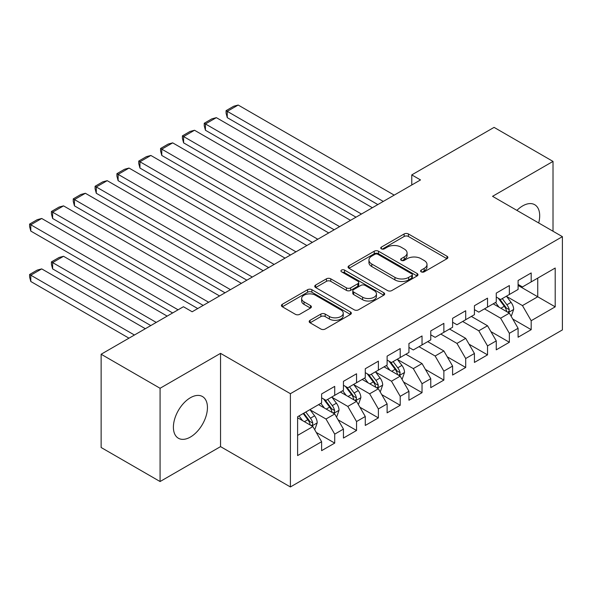 <?xml version="1.0" encoding="UTF-8"?>
<svg xmlns="http://www.w3.org/2000/svg" width="592" height="592" viewBox="0 0 592 592"><rect width="100%" height="100%" fill="white"/><g stroke="black" fill="none" stroke-linecap="round" stroke-linejoin="round"><path stroke-width="0.89" d="M421.223 271.846A2.124 1.221 0 0 0 424.22 271.846L446.99 258.704A3.027 1.746 0 0 0 447.878 257.468A3.027 1.746 0 0 0 446.99 256.232L408.421 233.966A3.027 1.746 0 0 0 404.136 233.966L381.366 247.108A2.124 1.221 0 0 0 380.745 247.974A2.124 1.221 0 0 0 381.366 248.84A2.124 1.221 0 0 0 384.371 248.84L387.316 247.138A9.694 5.602 0 0 1 401.028 247.138L404.24 248.995A9.694 5.602 0 0 1 407.081 252.954A9.694 5.602 0 0 1 404.24 256.913L401.295 258.615A2.124 1.221 0 0 0 400.673 259.481A2.124 1.221 0 0 0 401.295 260.347A2.124 1.221 0 0 0 404.292 260.347L407.244 258.645A9.694 5.602 0 0 1 420.956 258.645L424.168 260.502A9.694 5.602 0 0 1 427.01 264.461A9.694 5.602 0 0 1 424.168 268.42L421.223 270.115A2.124 1.221 0 0 0 420.601 270.981A2.124 1.221 0 0 0 421.223 271.846L421.223 270.115M190.417 437.044A24.08 13.905 120 0 0 206.149 415.821A24.08 13.905 120 0 0 202.457 396.529A24.08 13.905 120 0 0 190.417 397.72A24.08 13.905 120 0 0 174.692 418.944A24.08 13.905 120 0 0 178.377 438.235A24.08 13.905 120 0 0 190.417 437.044M538.69 222.962A24.08 13.905 120 0 0 534.709 204.706A24.08 13.905 120 0 0 522.669 205.898A24.08 13.905 120 0 0 516.905 210.382M310.067 320.316A3.027 1.746 0 0 0 309.179 321.552A3.027 1.746 0 0 0 310.067 322.788L320.886 329.034A3.027 1.746 0 0 0 325.171 329.034L350.457 314.441A3.027 1.746 0 0 0 351.345 313.198A3.027 1.746 0 0 0 350.457 311.962L311.888 289.695A3.027 1.746 0 0 0 307.603 289.695L282.317 304.295A3.027 1.746 0 0 0 281.429 305.531A3.027 1.746 0 0 0 282.317 306.767L295.393 314.315A3.027 1.746 0 0 0 299.678 314.315L310.497 308.069A3.027 1.746 0 0 0 311.385 306.826A3.027 1.746 0 0 0 310.497 305.59L304.014 301.846A8.103 4.677 0 0 1 301.639 298.538A8.103 4.677 0 0 1 306.641 294.217A8.103 4.677 0 0 1 315.477 295.23L340.866 309.89A8.103 4.677 0 0 1 343.242 313.198A8.103 4.677 0 0 1 338.239 317.527A8.103 4.677 0 0 1 329.404 316.513L325.171 314.063A3.027 1.746 0 0 0 320.886 314.063L310.067 320.316L310.067 322.788M160.077 388.271L160.077 481.533L220.542 446.62L220.542 353.357L160.077 388.271L101.136 354.238L183.431 306.723L192.163 311.769L420.505 179.938L411.773 174.892L411.773 184.978M220.542 353.357L290.398 393.687L562.4 236.652L562.4 329.914L290.398 486.957L290.398 393.687M553.017 231.228L553.017 161.409L492.544 196.322L562.4 236.652M553.017 161.409L494.076 127.376L411.773 174.892M387.531 290.561A3.027 1.746 0 0 0 391.815 290.561L417.101 275.961A3.027 1.746 0 0 0 417.989 274.725A3.027 1.746 0 0 0 417.101 273.489L378.525 251.223A3.027 1.746 0 0 0 374.24 251.223L348.962 265.823A3.027 1.746 0 0 0 348.074 267.059A3.027 1.746 0 0 0 348.962 268.294L387.531 290.561M342.413 272.305A2.124 1.221 0 0 1 344.566 272.609L344.566 270.085L383.779 292.729A3.027 1.746 0 0 1 384.667 293.965A3.027 1.746 0 0 1 383.779 295.201L358.493 309.801A3.027 1.746 0 0 1 354.208 309.801L315.64 287.527L315.64 285.055A3.027 1.746 0 0 0 314.752 286.291A3.027 1.746 0 0 0 315.64 287.527M315.64 285.055L326.458 278.81A3.027 1.746 0 0 1 330.743 278.81L346.387 287.838A3.027 1.746 0 0 0 350.671 287.838L357.849 283.694A3.027 1.746 0 0 0 358.737 282.458A3.027 1.746 0 0 0 357.849 281.222L341.569 271.817A2.124 1.221 0 0 1 340.948 270.951A2.124 1.221 0 0 1 342.257 269.819A2.124 1.221 0 0 1 344.566 270.085M518.089 285.425L537.736 296.77L537.736 278.114L555.2 268.035L531.187 281.896L531.187 272.949L518.089 280.512L518.089 289.458L509.357 294.498L509.357 285.551L496.259 293.114L496.259 302.061L487.527 307.1L487.527 298.153L474.429 305.716L474.429 314.663L465.697 319.71L465.697 310.756L452.599 318.318L452.599 327.265L443.867 332.312L443.867 323.358L430.769 330.921L430.769 339.875L422.037 344.914L422.037 335.967L408.939 343.53L408.939 352.477L400.207 357.516L400.207 348.57L387.109 356.132L387.109 365.079L378.377 370.118L378.377 361.172L365.279 368.735L365.279 377.681L356.547 382.721L356.547 373.774L343.449 381.337L343.449 390.283L334.717 395.323L334.717 386.376L321.619 393.939L321.619 402.886L297.606 416.753L297.606 455.574L321.619 441.706L312.887 426.58L297.606 417.76M555.2 268.035L555.2 306.848L531.187 320.716L522.455 305.59L506.626 296.451M512.739 319.014L531.187 329.663L531.187 320.716M531.187 329.663L518.089 337.225L518.089 328.279L509.357 333.318L500.625 318.193L484.471 308.869M490.909 331.616L509.357 342.265L509.357 333.318M509.357 342.265L496.259 349.828L496.259 340.881L487.527 345.92L478.795 330.795L462.641 321.471M469.079 344.218L487.527 354.867L487.527 345.92M487.527 354.867L474.429 362.43L474.429 353.483L465.697 358.523L456.965 343.404L440.811 334.073M447.249 356.821L465.697 367.477L465.697 358.523M465.697 367.477L452.599 375.039L452.599 366.085L443.867 371.132L435.135 356.007L418.981 346.675M425.419 369.43L443.867 380.079L443.867 371.132M443.867 380.079L430.769 387.642L430.769 378.688L422.037 383.734L413.305 368.609L397.476 359.47M403.589 382.032L422.037 392.681L422.037 383.734M422.037 392.681L408.939 400.244L408.939 391.297L400.207 396.337L391.475 381.211L375.646 372.072M381.759 394.635L400.207 405.283L400.207 396.337M400.207 405.283L387.109 412.846L387.109 403.899L378.377 408.939L369.645 393.813L353.816 384.674M359.929 407.237L378.377 417.885L378.377 408.939M378.377 417.885L365.279 425.448L365.279 416.502L356.547 421.541L347.815 406.415L331.986 397.284M338.099 419.839L356.547 430.488L356.547 421.541M356.547 430.488L343.449 438.05L343.449 429.104L334.717 434.143L325.985 419.018L310.156 409.886M316.269 432.441L334.717 443.097L334.717 434.143M334.717 443.097L321.619 450.653L321.619 441.706M321.619 397.846L325.985 400.37L334.717 395.323M297.606 435.409L312.887 426.58M343.449 385.244L347.815 387.767L356.547 382.721M325.985 419.018L334.717 413.978L318.563 404.654M343.449 429.104L334.717 413.978M365.279 372.642L369.645 375.158L378.377 370.118M347.815 406.415L356.547 401.376L340.393 392.052M365.279 416.502L356.547 401.376M387.109 360.04L391.475 362.556L400.207 357.516M369.645 393.813L378.377 388.774L362.223 379.45M387.109 403.899L378.377 388.774M408.939 347.437L413.305 349.953L422.037 344.914M391.475 381.211L400.207 376.172L384.053 366.84M408.939 391.297L400.207 376.172M430.769 334.828L435.135 337.351L443.867 332.312M413.305 368.609L422.037 363.569L405.883 354.238M430.769 378.688L422.037 363.569M452.599 322.226L456.965 324.749L465.697 319.71M435.135 356.007L443.867 350.96L427.713 341.636M452.599 366.085L443.867 350.96M474.429 309.623L478.795 312.147L487.527 307.1M456.965 343.404L465.697 338.358L449.543 329.034M474.429 353.483L465.697 338.358M496.259 297.021L500.625 299.545L509.357 294.498M478.795 330.795L487.527 325.755L471.373 316.431M496.259 340.881L487.527 325.755M518.089 284.419L522.455 286.935L531.187 281.896M500.625 318.193L509.357 313.153L493.203 303.829M518.089 328.279L509.357 313.153M101.136 354.238L101.136 447.508L160.077 481.533M220.542 446.62L290.398 486.957M522.455 305.59L537.736 296.77L555.2 306.848M422.074 272.15L424.168 270.936A9.694 5.602 0 0 0 427.01 266.977L427.01 264.461M407.081 252.954L407.081 255.478A9.694 5.602 0 0 1 404.24 259.429L402.146 260.643M446.945 258.726L408.421 236.482A3.027 1.746 0 0 0 404.136 236.482L382.217 249.136M417.057 275.983L378.525 253.739A3.027 1.746 0 0 0 374.24 253.739L348.999 268.317M411.743 275.591A2.124 1.221 0 0 0 412.365 274.725A2.124 1.221 0 0 0 411.743 273.859L377.888 254.316A2.124 1.221 0 0 0 374.884 254.316L371.776 256.107A9.694 5.602 0 0 0 368.942 260.066A9.694 5.602 0 0 0 371.776 264.025L394.923 277.389A9.694 5.602 0 0 0 408.635 277.389L411.743 275.591L411.743 278.114A2.124 1.221 0 0 0 412.365 277.248L412.365 274.725M368.942 260.066L368.942 262.589A9.694 5.602 0 0 0 371.776 266.548L371.776 264.025M411.743 278.114L408.635 279.905A9.694 5.602 0 0 1 394.923 279.905L371.776 266.548M315.677 287.557L326.458 281.326L326.458 278.81M358.737 282.458L358.737 284.981A3.027 1.746 0 0 1 357.849 286.217L350.671 290.361A3.027 1.746 0 0 1 346.387 290.361L330.743 281.326A3.027 1.746 0 0 0 326.458 281.326M344.566 272.609L383.734 295.223M362.622 297.214A8.103 4.677 0 0 0 371.45 298.227A8.103 4.677 0 0 0 376.453 293.898A8.103 4.677 0 0 0 374.085 290.591L365.138 285.425A3.027 1.746 0 0 0 360.854 285.425L353.676 289.569A3.027 1.746 0 0 0 352.788 290.805A3.027 1.746 0 0 0 353.676 292.048L362.622 297.214L362.622 299.73A8.103 4.677 0 0 0 371.45 300.743A8.103 4.677 0 0 0 376.453 296.422L376.453 293.898M352.788 290.805L352.788 293.329A3.027 1.746 0 0 0 353.676 294.564L353.676 292.048M362.622 299.73L353.676 294.564M343.242 313.198L343.242 315.721A8.103 4.677 0 0 1 338.239 320.043A8.103 4.677 0 0 1 329.404 319.029L325.171 316.587A3.027 1.746 0 0 0 320.886 316.587L310.112 322.81M301.639 298.538L301.639 301.062A8.103 4.677 0 0 0 304.014 304.369L304.014 301.846M310.46 308.092L304.014 304.369M350.42 314.463L311.888 292.219A3.027 1.746 0 0 0 307.603 292.219L282.362 306.789M510.97 315.95L511.495 315.647L513.678 309.35A8.184 4.721 -120 0 0 511.066 302.379L506.426 296.192M499.034 307.196L495.511 302.49M227.269 168.061L334.169 229.785L183.609 142.857L182.41 138.38L182.41 135.864L190.047 131.454L194.524 130.255L183.609 136.552L183.609 142.857M493.861 304.207L493.462 303.674M507.81 312.265L509.083 311.126L509.261 309.697A8.184 4.721 -120 0 0 506.915 304.776L502.282 298.583M499.633 298.967L505.361 306.619A4.166 2.405 60 0 1 506.116 307.884L509.261 309.697M498.19 298.139L504.295 306.286A8.184 4.721 60 0 1 506.641 311.207L506.804 311.681M383.283 201.421L227.269 111.348L227.269 117.653L377.829 204.573M394.198 195.123L238.184 105.043L227.269 111.348L226.07 110.652L233.707 106.242L238.184 105.043M227.269 117.653L226.07 113.176L226.07 110.652M361.453 214.03L205.439 123.95L205.439 130.255L355.999 217.175M372.368 207.725L216.354 117.653L205.439 123.95L204.24 123.262L211.877 118.844L216.354 117.653M205.439 130.255L204.24 125.778L204.24 123.262M339.623 226.632L182.41 135.864M350.538 220.328L194.524 130.255M317.8 239.235L161.779 149.162L161.779 155.459L312.339 242.387M328.715 232.93L172.694 142.857L161.779 149.162L160.58 148.466L168.217 144.056L172.694 142.857M161.779 155.459L160.58 150.982L160.58 148.466M295.97 251.837L139.949 161.764L139.949 168.061L290.509 254.989M306.885 245.532L150.864 155.459L139.949 161.764L138.75 161.068L146.387 156.658L150.864 155.459M139.949 168.061L138.75 163.592L138.75 161.068M401.82 378.969L402.345 378.665L404.528 372.361A8.184 4.721 -120 0 0 401.916 365.397L397.276 359.203M389.891 370.215L386.361 365.508M118.119 231.08L225.019 292.796L74.459 205.875L73.26 201.398L73.26 198.875L80.897 194.465L85.374 193.273L74.459 199.571L74.459 205.875M384.711 367.225L384.312 366.692M398.66 375.276L399.933 374.137L400.111 372.708A8.184 4.721 -120 0 0 397.765 367.795L393.132 361.601M390.483 361.986L396.211 369.63A4.166 2.405 60 0 1 396.966 370.895L400.111 372.708M389.048 361.157L395.145 369.304A8.184 4.721 60 0 1 397.491 374.225L397.654 374.699M274.14 264.439L118.119 174.366L118.119 180.664L268.679 267.591M285.055 258.142L129.034 168.061L118.119 174.366L116.92 173.671L124.557 169.26L129.034 168.061M118.119 180.664L116.92 176.194L116.92 173.671M379.99 391.571L380.515 391.268L382.698 384.963A8.184 4.721 -120 0 0 380.086 377.999L375.446 371.813M368.061 382.817L364.531 378.11M96.289 243.682L203.189 305.405L52.629 218.478L51.43 214.001L51.43 211.485L59.067 207.067L63.544 205.875L52.629 212.173L52.629 218.478M362.881 379.827L362.482 379.294M376.83 387.886L378.103 386.746L378.281 385.318A8.184 4.721 -120 0 0 375.935 380.397L371.302 374.203M368.653 374.588L374.381 382.232A4.166 2.405 60 0 1 375.136 383.505L378.281 385.318M367.218 373.759L373.315 381.907A8.184 4.721 60 0 1 375.661 386.828L375.824 387.301M252.31 277.041L96.289 186.968L96.289 193.273L246.849 280.194M263.225 270.744L107.204 180.664L96.289 186.968L95.09 186.273L102.727 181.862L107.204 180.664M96.289 193.273L95.09 188.796L95.09 186.273M358.16 404.173L358.685 403.87L360.868 397.572A8.184 4.721 -120 0 0 358.256 390.602L353.616 384.415M346.231 395.419L342.701 390.713M74.459 256.284L172.627 312.961L30.799 231.08L29.6 226.603L29.6 224.087L37.237 219.676L41.714 218.478L30.799 224.775L30.799 231.08M341.059 392.437L340.652 391.897M355 400.488L356.273 399.348L356.451 397.92A8.184 4.721 -120 0 0 354.105 392.999L349.472 386.805M346.823 387.19L352.551 394.842A4.166 2.405 60 0 1 353.306 396.107L356.451 397.92M345.388 386.361L351.485 394.509A8.184 4.721 60 0 1 353.831 399.43L353.994 399.903M230.48 289.651L73.26 198.875M241.395 283.346L85.374 193.273M336.33 416.775L336.855 416.472L339.038 410.175A8.184 4.721 -120 0 0 336.426 403.204L331.786 397.017M156.258 322.418L52.629 262.589L63.544 256.284L167.173 316.113M324.401 408.021L320.871 403.315M52.629 268.894L51.43 264.417L51.43 261.893L52.629 262.589L52.629 268.894L150.797 325.57M319.229 405.039L318.822 404.499M333.17 413.09L334.443 411.951L334.621 410.522A8.184 4.721 -120 0 0 332.275 405.601L327.642 399.408M324.993 399.8L330.721 407.444A4.166 2.405 60 0 1 331.476 408.709L334.621 410.522M323.558 398.964L329.655 407.111A8.184 4.721 60 0 1 332.001 412.032L332.164 412.506M51.43 261.893L59.067 257.483L63.544 256.284M208.65 302.253L51.43 211.485M219.565 295.948L63.544 205.875M314.5 429.378L315.025 429.082L317.208 422.777A8.184 4.721 -120 0 0 314.596 415.813L309.956 409.62M134.428 335.02L30.799 275.191L41.714 268.894L145.343 328.715M302.571 420.623L299.041 415.924M30.799 281.496L29.6 277.019L29.6 274.496L30.799 275.191L30.799 281.496L128.967 338.173M311.34 425.692L312.613 424.553L312.791 423.125A8.184 4.721 -120 0 0 310.445 418.204L305.812 412.017M303.763 413.194L308.891 420.046A4.166 2.405 60 0 1 309.646 421.312L312.791 423.125M303.193 413.527L307.825 419.721A8.184 4.721 60 0 1 310.171 424.634L310.334 425.108M29.6 274.496L37.237 270.085L41.714 268.894M178.088 309.816L29.6 224.087M197.735 308.55L41.714 218.478M424.168 270.936L424.168 268.42M401.295 260.347L401.295 258.615M404.24 259.429L404.24 256.913M381.366 248.84L381.366 247.108M404.136 236.482L404.136 233.966M408.421 236.482L408.421 233.966M446.99 258.704L446.99 256.232M348.962 268.294L348.962 265.823M374.24 253.739L374.24 251.223M378.525 253.739L378.525 251.223M417.101 275.961L417.101 273.489M394.923 279.905L394.923 277.389M408.635 279.905L408.635 277.389M330.743 281.326L330.743 278.81M346.387 290.361L346.387 287.838M350.671 290.361L350.671 287.838M357.849 286.217L357.849 283.694M383.779 295.201L383.779 292.729M320.886 316.587L320.886 314.063M325.171 316.587L325.171 314.063M329.404 319.029L329.404 316.513M310.497 308.069L310.497 305.59M282.317 306.767L282.317 304.295M307.603 292.219L307.603 289.695M311.888 292.219L311.888 289.695M350.457 314.441L350.457 311.962M508.328 312.561L513.619 309.505M506.915 304.776L511.066 302.379M500.876 308.262L504.295 306.286M399.178 375.58L404.469 372.523M397.765 367.795L401.916 365.397M391.726 371.28L395.145 369.304M377.348 388.182L382.639 385.126M375.935 380.397L380.086 377.999M369.904 383.882L373.315 381.907M355.518 400.784L360.809 397.728M354.105 392.999L358.256 390.602M348.074 396.485L351.485 394.509M333.688 413.386L338.979 410.33M332.275 405.601L336.426 403.204M326.244 409.087L329.655 407.111M311.858 425.988L317.157 422.932M310.445 418.204L314.596 415.813M304.414 421.689L307.825 419.721"/></g></svg>
